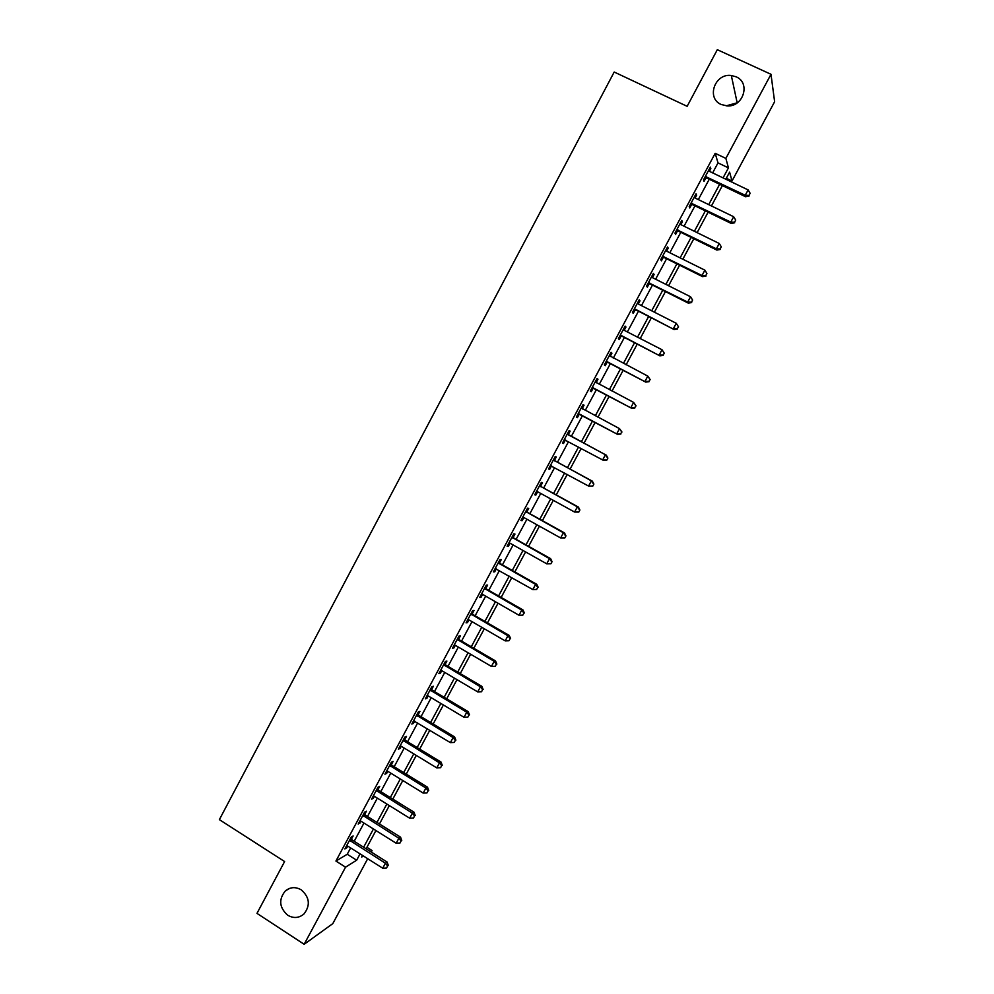 <?xml version="1.0" encoding="UTF-8"?>
<svg xmlns="http://www.w3.org/2000/svg" width="994" height="994" viewBox="0 0 994 994"><rect width="100%" height="100%" fill="white"/><g stroke="black" fill="none" stroke-linecap="round" stroke-linejoin="round"><path stroke-width="1.49" d="M301.269 889.866C309.656 897.309 310.55 905.348 303.953 913.983C298.945 918.158 293.528 918.58 287.713 915.226C279.277 907.609 278.482 899.508 285.34 890.922C290.285 886.971 295.591 886.623 301.269 889.866M736.082 76.799C750.843 82.726 743.4 107.166 727.235 105.911L721.259 104.519C706.026 98.294 714.761 73.059 731.323 75.507L736.082 76.799M726.154 105.849L737.374 102.742M367.693 858.717L332.804 923.625L304.164 944.3L256.974 913.374L284.607 861.549L219.376 819.628L614.193 72.028L687.14 106.321L717.32 49.7L770.996 74.289L774.624 101.723L732.019 180.995L729.608 172.148L725.806 179.206M726.316 178.261L732.019 180.995M366.91 847.323L372.067 850.578L371.271 852.057M712.648 172.894L718.003 162.892L715.183 153.312L335.935 861.04L347.241 854.244L350.633 847.919M354.199 841.284L363.966 823.057M367.482 816.496L377.335 798.132M380.814 791.646L390.754 773.121M394.171 766.734L404.198 748.06M407.577 741.748L417.679 722.911M421.009 716.686L431.197 697.701M434.49 691.563L444.753 672.416M447.996 666.365L458.358 647.069M461.551 641.105L471.988 621.648M475.132 615.771L485.656 596.151M488.762 590.361L499.373 570.581M502.43 564.878L513.115 544.936M516.135 539.332L526.907 519.228M529.877 513.712L540.736 493.446M543.656 488.017L554.602 467.59M557.472 462.247L568.506 441.659M571.326 436.403L582.447 415.678M585.255 410.435L596.375 389.71M599.245 384.343L610.341 363.667M613.273 358.175L624.344 337.55M627.351 331.934L638.396 311.346M641.465 305.618L652.474 285.079M655.618 279.227L666.601 258.738M669.819 252.762L680.778 232.323M684.046 226.21L694.98 205.833M698.322 199.595L709.231 179.255M708.486 170.57L709.405 171.341L710.847 168.657L710.362 167.091L703.479 179.914L704 181.43L705.864 177.963M694.185 197.259L695.104 198.03L696.595 195.246L696.048 193.793L689.202 206.578L689.774 207.97L691.625 204.528M679.933 223.861L680.84 224.632L682.393 221.749L681.785 220.407L674.951 233.155L675.585 234.447L677.423 231.006M665.707 250.389L666.614 251.171L668.216 248.177L667.558 246.947L660.749 259.658L661.432 260.838L663.271 257.409M651.53 276.841L652.437 277.624L654.089 274.543L653.381 273.4L646.585 286.086L647.33 287.167L649.157 283.737M637.39 303.22L638.297 304.002L639.999 300.822L639.229 299.79L632.457 312.427L633.253 313.408L635.079 309.991M623.3 329.523L624.195 330.306L625.959 327.026L625.127 326.107L618.38 338.706L619.225 339.575L621.051 336.183M609.235 355.753L610.13 356.548L611.944 353.156L611.062 352.336L604.327 364.91L605.234 365.68L607.061 362.288M596.164 382.603L597.978 379.223L597.046 378.503L590.324 391.04L591.281 391.698L593.095 388.319M582.236 408.584L584.05 405.204L583.056 404.595L576.358 417.082L577.377 417.654L579.179 414.274M568.357 434.477L570.158 431.11L569.115 430.601L562.442 443.063L563.499 443.523L565.313 440.168M554.503 460.309L556.305 456.954L555.211 456.544L548.551 468.969L549.67 469.33L551.471 465.975M540.699 486.066L542.488 482.724L541.345 482.413L534.71 494.801L535.878 495.062L537.655 491.744L536.511 491.446M526.932 511.748L528.721 508.406L527.528 508.207L520.906 520.558L522.123 520.719L523.838 517.526L522.695 517.215M513.202 537.356L514.991 534.039L513.736 533.927L507.126 546.253L508.406 546.302L510.059 543.221L508.916 542.91M499.51 562.902L501.287 559.585L499.982 559.572L493.397 571.861L494.726 571.823L496.317 568.854M485.855 588.373L487.632 585.056L486.277 585.155L479.717 597.406L481.084 597.27L482.624 594.4L481.494 594.089M472.237 613.77L474.014 610.465L472.61 610.664L466.062 622.878L467.491 622.642L468.957 619.896L467.839 619.56M458.669 639.092L460.433 635.8L458.979 636.098L452.444 648.274L453.923 647.939L455.339 645.305L454.221 644.969M445.126 664.352L446.89 661.072L445.387 661.457L438.876 673.609L440.404 673.174L441.758 670.639L440.64 670.316M431.62 689.538L433.384 686.258L431.831 686.742L425.333 698.857L426.911 698.335L428.203 695.912L427.097 695.576M418.163 714.649L419.915 711.381L418.312 711.965L411.827 724.054L413.467 723.421L414.697 721.122M404.732 739.698L406.484 736.442L404.831 737.113L398.37 749.165L400.048 748.445L401.228 746.245L400.122 745.898M391.35 764.672L393.09 761.429L391.387 762.199L384.939 774.214L386.666 773.394L387.797 771.307L386.691 770.959M377.993 789.584L379.733 786.341L377.981 787.211L371.557 799.188L373.334 798.281L374.39 796.293L373.297 795.946M364.686 814.421L366.413 811.191L364.612 812.148L358.2 824.101L361.033 821.218L359.94 820.858M351.404 839.184L353.131 835.966L351.28 837.023L344.893 848.938L346.769 847.832L347.714 846.068L346.62 845.708M304.164 944.3L345.552 867.166L356.66 860.22L360.064 853.883M335.935 861.04L345.552 867.166M715.183 153.312L725.869 158.394L770.996 74.289M723.06 177.889L728.44 167.874L725.869 158.394M363.63 847.236L373.433 828.984M376.962 822.423L386.84 804.022M390.319 797.536L400.284 778.985M403.713 772.586L413.765 753.874M417.157 747.563L427.283 728.701M430.626 722.476L440.839 703.454M444.144 697.316L454.432 678.144M457.687 672.081L468.075 652.747M471.28 646.783L481.742 627.289M484.898 621.412L495.447 601.755M498.566 595.965L509.201 576.16M512.27 570.444L522.993 550.477M526 544.861L536.81 524.733M539.779 519.203L550.676 498.913M553.596 493.471L564.592 473.007M567.462 467.665L578.533 447.039M581.353 441.783L592.499 421.034M595.319 415.79L606.464 395.028M609.347 389.648L620.467 368.936M623.424 363.444L634.52 342.781M637.539 337.165L648.61 316.552M651.691 310.811L662.737 290.248M665.881 284.383L676.902 263.857M680.12 257.868L691.103 237.404M694.396 231.291L705.355 210.877M708.71 204.627L719.644 184.263M362.549 855.449L361.679 857.076L363.406 855.996M370.489 851.56L372.067 850.578M722.389 185.58L711.443 205.957M708.088 212.207L697.117 232.621M693.824 238.746L682.828 259.223M679.61 265.212L668.589 285.738M665.433 291.602L654.387 312.178M651.294 317.918L640.223 338.544M637.204 344.16L626.096 364.835M623.139 370.327L612.018 391.052M609.123 396.432L597.966 417.194M595.145 422.45L584 443.212M581.167 448.468L570.096 469.093M567.214 474.449L556.23 494.913M553.298 500.355L542.401 520.645M539.431 526.174L528.609 546.315M525.59 551.943L514.855 571.91M511.786 577.626L501.15 597.444M498.031 603.234L487.47 622.89M484.314 628.78L473.84 648.274M470.634 654.251L460.247 673.584M456.991 679.647L446.679 698.832M443.386 704.97L433.16 723.992M429.818 730.23L419.679 749.091M416.287 755.415L406.235 774.127M402.794 780.526L392.829 799.089M389.337 805.575L379.459 823.976M375.931 830.549L366.115 848.801M718.003 162.892L728.44 167.874M347.241 854.244L356.66 860.22M709.791 168.148L710.847 168.657M695.551 194.725L696.595 195.246M681.337 221.227L682.393 221.749M667.173 247.655L668.216 248.177M653.046 274.009L654.089 274.543M638.968 300.287L639.999 300.822M624.915 326.492L625.959 327.026M610.912 352.621L611.944 353.156M596.947 378.677L597.978 379.223M583.018 404.657L584.05 405.204M562.48 442.976L563.499 443.523M548.651 468.783L549.67 469.33M534.871 494.503L535.878 495.062M521.117 520.16L522.123 520.719M507.4 545.743L508.406 546.302M493.732 571.252L494.726 571.823M480.09 596.698L481.084 597.27M466.497 622.058L467.491 622.642M452.941 647.355L453.923 647.939M439.41 672.59L440.404 673.174M425.929 697.751L426.911 698.335M412.485 722.837L413.467 723.421M399.079 747.848L400.048 748.445M385.697 772.798L386.666 773.394M372.365 797.673L373.334 798.281M359.07 822.485L360.027 823.094M345.813 847.236L346.769 847.832M706.548 176.683L707.057 178.212L745.587 196.737L745.227 195.271L705.342 176.447M748.979 195.433L750.135 193.296L748.979 195.433L745.227 195.271L748.122 189.904L709.405 171.341M707.057 178.212L704.572 177.889M745.587 196.737L749.116 196.017M750.135 193.296L748.122 189.904M692.246 203.36L692.818 204.776L731.199 223.439L730.776 222.097L691.054 203.111M734.541 222.234L735.697 220.096L734.541 222.234L730.776 222.097L733.671 216.729L695.104 198.03M692.818 204.776L690.345 204.441M731.199 223.439L734.703 222.78M735.697 220.096L733.671 216.729M677.995 229.949L678.616 231.254L716.848 250.066L716.376 248.835L676.802 229.701M720.141 248.96L721.284 246.823L720.141 248.96L716.376 248.835L719.258 243.493L680.84 224.632M678.616 231.254L676.144 230.919M716.848 250.066L720.327 249.457M721.284 246.823L719.258 243.493M663.781 256.464L664.452 257.67L702.547 276.63L702.012 275.5L662.588 256.203M705.777 275.611L706.92 273.474L705.777 275.611L702.012 275.5L704.883 270.169L666.614 251.171M664.452 257.67L662.004 257.322M702.547 276.63L705.989 276.059M706.92 273.474L704.883 270.169M649.604 282.905L650.337 283.998L688.27 303.108L687.686 302.077L648.423 282.644M691.464 302.176L692.607 300.051L691.464 302.176L687.686 302.077L690.557 296.771L652.437 277.624M650.337 283.998L647.889 283.638M688.27 303.108L691.687 302.586M692.607 300.051L690.557 296.771M635.464 309.271L674.056 329.511L634.296 309.01M677.187 328.666L673.41 328.592L676.268 323.298L678.579 326.927L677.187 328.666L678.579 326.927M638.297 304.002L676.268 323.298L678.33 326.554M636.259 310.265L633.824 309.892M674.056 329.511L677.436 329.039M621.374 335.562L659.867 355.84L620.206 335.289M662.948 355.082L659.171 355.02L662.016 349.739L664.352 353.305L662.948 355.082L664.352 353.305M624.195 330.306L662.016 349.739L664.091 352.969M622.219 336.444L619.784 336.071M623.325 329.474L623.847 330.095M659.867 355.84L663.222 355.405M607.322 361.779L645.727 382.094L606.154 361.505M648.759 381.423L644.969 381.385L647.802 376.117L650.175 379.609L648.759 381.423L650.175 379.609M609.322 355.591L647.802 376.117L649.89 379.323M608.216 362.562L605.793 362.164M645.727 382.094L649.045 381.708M593.306 387.921L631.625 408.273L592.151 387.635M634.594 407.689L630.817 407.664L633.638 402.408L636.048 405.838L634.594 407.689L636.048 405.838M595.22 381.907L633.638 402.408L635.725 405.589M594.25 388.592L591.852 388.194M595.356 381.646L596.35 382.827L595.418 382.143M631.625 408.273L634.918 407.938M579.34 413.989L617.56 434.366L578.173 413.703M620.48 433.881L616.69 433.869L619.51 428.638L621.946 431.992L620.48 433.881L621.946 431.992M581.241 407.975L619.51 428.638L621.61 431.794M580.334 414.56L577.936 414.15M581.44 407.615L582.683 409.081M617.56 434.366L620.828 434.08M606.775 460.16L607.893 458.072L606.775 460.16L603.532 460.396L564.244 439.683M606.415 459.998L602.612 459.998L605.433 454.78L606.34 455.202L569.227 435.285L567.562 433.508M567.301 433.98L605.433 454.78L607.533 457.911M565.872 440.243L564.058 440.031M607.893 458.072L606.34 455.202M592.759 486.153L593.878 484.078L592.759 486.153L588.585 486.066L550.353 465.602M592.374 486.041L588.585 486.066L591.38 480.86L592.349 481.171L555.373 461.117L553.72 459.34M553.409 459.911L591.38 480.86L593.493 483.954M551.695 466L550.229 465.838M593.878 484.078L592.349 481.171M578.781 512.084L579.9 510.009L578.781 512.084L574.582 512.047L537.655 491.744M578.384 512.009L574.582 512.047L577.377 506.853L578.396 507.064L541.568 486.874L539.916 485.097M539.543 485.78L577.377 506.853L579.502 509.934M537.568 491.707L536.437 491.583M579.9 510.009L578.396 507.064M564.853 537.94L565.971 535.865L564.853 537.94L560.628 537.953L523.838 517.514M564.43 537.903L560.628 537.953L563.412 532.784L564.48 532.896L527.802 512.556L526.149 510.779M525.727 511.562L563.412 532.784L565.549 535.828M523.341 517.315L522.682 517.24M565.971 535.865L564.48 532.896M550.962 563.722L552.068 561.66L550.962 563.722L546.712 563.797L510.059 543.221M550.514 563.722L546.712 563.797L549.483 558.628L550.601 558.64L514.06 538.176L512.419 536.387M511.947 537.269L549.483 558.628L551.62 561.66M552.068 561.66L550.601 558.64M498.205 562.915L535.604 584.41L532.834 589.554L495.186 568.531M498.727 561.921L500.367 563.71L536.772 584.323L535.604 584.41L537.742 587.417L536.636 589.467L537.742 587.417M538.214 587.367L536.772 584.323M532.834 589.554L536.636 589.467M484.5 588.473L521.751 610.117L518.992 615.249L482.624 594.4M485.084 587.392L486.712 589.181L522.981 609.918L521.751 610.117L523.913 613.087L522.807 615.149L523.913 613.087M524.397 613.012L522.981 609.918M518.992 615.249L522.807 615.149M470.833 613.969L507.946 635.75L505.188 640.869L468.957 619.883M471.467 612.789L473.094 614.59L509.226 635.452L507.946 635.75L510.108 638.695L509.003 640.745L510.108 638.695M510.618 638.583L509.226 635.452M505.188 640.869L509.003 640.745M457.203 639.403L494.18 661.308L491.434 666.415L455.339 645.305M457.899 638.111L459.514 639.912L495.509 660.923L494.18 661.308L496.341 664.24L495.248 666.278L496.341 664.24M496.876 664.079L495.509 660.923M491.434 666.415L495.248 666.278M443.61 664.75L480.45 686.792L477.704 691.886L441.746 670.639M444.355 663.358L445.971 665.172L481.829 686.307L480.45 686.792L482.624 689.699L481.531 691.737L482.624 689.699M483.171 689.501L481.829 686.307M477.704 691.886L481.531 691.737M430.067 690.035L466.758 712.213L464.024 717.283L428.203 695.912M430.862 688.544L432.465 690.358L468.186 711.629L466.758 712.213L468.944 715.096L467.851 717.121L468.944 715.096M469.516 714.848L468.186 711.629M464.024 717.283L467.851 717.121M416.548 715.245L453.102 737.56L450.381 742.617L413.591 720.774M417.405 713.655L418.996 715.481L454.581 736.877L453.102 737.56L455.302 740.418L454.208 742.431L455.302 740.418M455.886 740.132L454.581 736.877M450.381 742.617L454.208 742.431M403.079 740.381L439.485 762.833L436.764 767.877L401.216 746.245M403.974 738.704L405.577 740.53L441.013 762.05L439.485 762.833L441.684 765.666L440.603 767.679L441.684 765.666M442.293 765.343L441.013 762.05M436.764 767.877L440.603 767.679M389.636 765.455L425.917 788.031L423.195 793.063L387.784 771.307M390.592 763.678L392.183 765.504L427.495 787.161L425.917 788.031L428.116 790.839L427.035 792.852L428.116 790.839M428.749 790.491L427.495 787.161M423.195 793.063L427.035 792.852M376.241 790.466L412.373 813.167L409.665 818.186L374.39 796.293M377.248 788.577L378.826 790.416L414.001 812.197L412.373 813.167L414.585 815.95L413.504 817.963L414.585 815.95M415.243 815.552L414.001 812.197M409.665 818.186L413.504 817.963M362.872 815.391L398.867 838.228L396.171 843.235L361.033 821.218M363.928 813.415L365.506 815.266L400.557 837.159L398.867 838.228L401.091 840.986L400.023 842.987L401.091 840.986M401.762 840.564L400.557 837.159M396.171 843.235L400.023 842.987M349.54 840.253L385.411 863.227L382.715 868.209L347.714 846.068M350.658 838.178L352.224 840.029L387.138 862.059L385.411 863.227L387.635 865.96L386.567 867.948L387.635 865.96M388.331 865.488L387.138 862.059M382.715 868.209L386.567 867.948M705.678 176.46L706.187 177.988M691.377 203.124L691.948 204.54M677.125 229.713L677.746 231.03M662.911 256.228L663.594 257.434M648.747 282.669L649.48 283.762M634.619 309.035L635.402 310.016M620.517 335.313L621.362 336.208M606.477 361.53L607.371 362.313M592.461 387.672L593.418 388.343M581.44 408.223L582.434 408.82M578.496 413.728L579.502 414.312M567.499 434.229L568.556 434.726M568.183 434.788L569.227 435.285M564.567 439.721L565.623 440.193M553.608 460.16L554.702 460.557M554.279 460.719L555.373 461.117M550.676 465.639L551.595 465.95M539.742 486.016L540.898 486.314M540.413 486.588L541.568 486.874M525.925 511.811L527.131 511.997M526.596 512.37L527.802 512.556M512.146 537.518L513.401 537.605M512.805 538.089L514.06 538.176M498.404 563.163L499.709 563.151M499.063 563.722L500.367 563.71M484.699 588.721L486.054 588.622M485.358 589.293L486.712 589.181M471.032 614.217L472.436 614.019M471.69 614.801L473.094 614.59M457.402 639.651L458.855 639.341M458.06 640.223L459.514 639.912M443.809 664.998L445.324 664.601M444.467 665.582L445.971 665.172M430.253 690.283L431.818 689.786M430.911 690.867L432.465 690.358M416.747 715.494L418.35 714.897M417.393 716.078L418.996 715.481M403.266 740.642L404.931 739.946M403.912 741.226L405.577 740.53M389.822 765.715L391.537 764.92M390.468 766.299L392.183 765.504M376.428 790.715L378.18 789.832M377.061 791.299L378.826 790.416M363.058 815.652L364.873 814.67M363.705 816.236L365.506 815.266M349.739 840.514L351.59 839.445M350.373 841.11L352.224 840.029M731.323 75.507L737.15 102.717M285.34 890.922L289.54 888.412"/></g></svg>
